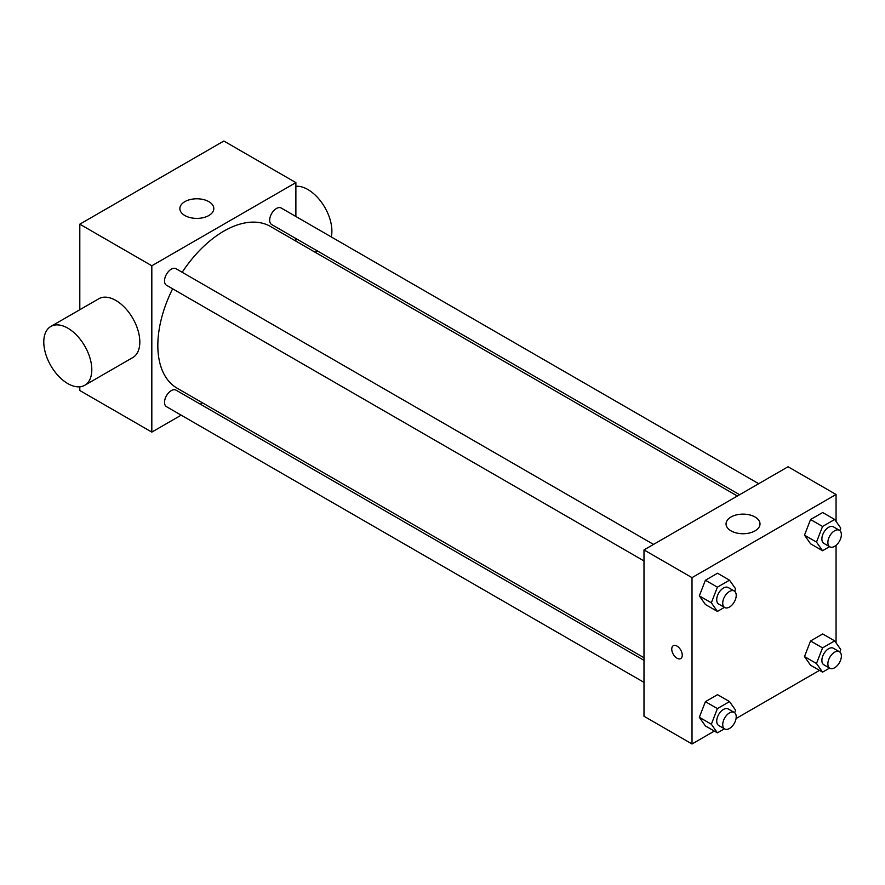 <?xml version="1.0" encoding="UTF-8"?>
<svg xmlns="http://www.w3.org/2000/svg" width="885" height="885" viewBox="0 0 885 885"><rect width="100%" height="100%" fill="white"/><g stroke="black" fill="none" stroke-linecap="round" stroke-linejoin="round"><path stroke-width="1.33" d="M181.182 415.153L151.822 432.101L79.805 390.517L79.805 386.811M79.805 309.728L79.805 224.182L223.85 141.025L295.878 182.609L295.878 216.493M202.51 402.841L200.264 404.146M643.992 560.935L166.502 285.258A9.536 5.509 -60 0 1 166.502 274.239A9.536 5.509 -60 0 1 176.049 268.73L653.539 544.419M643.992 682.368L166.502 406.691A9.536 5.509 -60 0 1 166.502 395.672A9.536 5.509 -60 0 1 176.049 390.163L643.992 660.332M295.878 238.53L295.878 241.118M151.822 432.101L151.822 265.765L295.878 182.609M739.617 494.715L271.662 224.547A9.536 5.509 -60 0 1 271.662 213.528A9.536 5.509 -60 0 1 281.198 208.019L758.699 483.708M643.992 657.743L177.166 388.216A93.368 53.908 -60 0 1 172.641 288.809M182.177 272.281A93.368 53.908 -60 0 1 270.533 226.494L737.371 496.02M50.821 326.465L98.832 298.743A33.951 19.603 60 0 1 132.794 318.346A33.951 19.603 60 0 1 132.794 357.551L84.772 385.274A33.951 19.603 -120 0 0 84.772 346.068A33.951 19.603 -120 0 0 50.821 326.465A33.951 19.603 -120 0 0 45.611 353.668A33.951 19.603 -120 0 0 67.802 383.592A33.951 19.603 -120 0 0 84.772 385.274M151.822 265.765L79.805 224.182M208.849 201.658A16.981 9.801 180 0 1 213.816 208.594A16.981 9.801 180 0 1 196.846 218.396A16.981 9.801 180 0 1 179.865 208.594A16.981 9.801 180 0 1 190.341 199.534A16.981 9.801 180 0 1 208.849 201.658M295.878 186.315A33.951 19.603 60 0 1 307.88 189.534A33.951 19.603 60 0 1 331.289 236.937M714.339 731.087L692.015 743.975L643.992 716.253L643.992 549.917L788.048 466.76L836.059 494.483L836.059 521.42M819.499 670.376L736.054 718.554M810.549 543.788L804.487 535.159L810.549 519.528L822.685 512.526L810.549 519.528L804.487 535.159L810.549 543.788L822.552 550.724L816.49 542.096L822.552 526.464L834.688 519.462L840.75 528.091L839.788 530.569M705.4 725.932L699.327 717.304L705.4 701.672L717.525 694.67L705.4 701.672L699.327 717.304L705.4 725.932L717.403 732.857L711.341 724.229L717.403 708.597L729.528 701.595L735.59 710.224L734.639 712.702M836.059 545.337L836.059 642.842M692.015 743.975L692.015 577.639L836.059 494.483M810.549 665.21L804.487 656.593L810.549 640.961L822.685 633.959L810.549 640.961L804.487 656.593L810.549 665.21L822.552 672.146L816.49 663.518L822.552 647.886L834.688 640.884L840.75 649.513L839.788 651.991M705.4 604.499L699.327 595.87L705.4 580.25L717.525 573.248L705.4 580.25L699.327 595.87L705.4 604.499L717.403 611.435L711.341 602.807L717.403 587.175L729.528 580.173L735.59 588.802L734.639 591.28M692.015 577.639L643.992 549.917M731.032 530.867A16.981 9.801 180 0 1 726.054 523.931A16.981 9.801 180 0 1 743.035 514.13A16.981 9.801 180 0 1 760.005 523.931A16.981 9.801 180 0 1 749.529 532.991A16.981 9.801 180 0 1 731.032 530.867M682.258 655.177A7.423 4.292 60 0 1 680.72 658.584A7.423 4.292 60 0 1 673.297 654.292A7.423 4.292 60 0 1 673.297 645.718A7.423 4.292 60 0 1 679.016 647.709A7.423 4.292 60 0 1 682.258 655.177M680.72 658.584A7.423 4.292 60 0 1 673.297 654.292A7.423 4.292 60 0 1 673.297 645.718M724.428 607.375L717.403 611.435M734.24 591.003L728.233 587.54A9.536 5.509 120 0 0 720.888 590.096A9.536 5.509 120 0 0 716.717 599.698A9.536 5.509 120 0 0 718.697 604.068L724.693 607.53A9.536 5.509 120 0 0 734.24 602.021A9.536 5.509 120 0 0 734.24 591.003A9.536 5.509 120 0 0 726.884 593.558A9.536 5.509 120 0 0 722.724 603.161A9.536 5.509 120 0 0 724.693 607.53M711.341 602.807L699.327 595.87M717.403 587.175L705.4 580.25M729.528 580.173L717.525 573.248M829.588 546.664L822.552 550.724M839.389 530.292L833.393 526.829A9.536 5.509 120 0 0 826.037 529.385A9.536 5.509 120 0 0 821.877 538.987A9.536 5.509 120 0 0 823.846 543.357L829.853 546.819A9.536 5.509 120 0 0 839.389 541.31A9.536 5.509 120 0 0 839.389 530.292A9.536 5.509 120 0 0 832.044 532.847A9.536 5.509 120 0 0 827.873 542.45A9.536 5.509 120 0 0 829.853 546.819M816.49 542.096L804.487 535.159M822.552 526.464L810.549 519.528M834.688 519.462L822.685 512.526M724.428 728.797L717.403 732.857M734.24 712.425L728.233 708.962A9.536 5.509 120 0 0 720.888 711.518A9.536 5.509 120 0 0 716.717 721.12A9.536 5.509 120 0 0 718.697 725.49L724.693 728.952A9.536 5.509 120 0 0 734.24 723.443A9.536 5.509 120 0 0 734.24 712.425A9.536 5.509 120 0 0 726.884 714.991A9.536 5.509 120 0 0 722.724 724.583A9.536 5.509 120 0 0 724.693 728.952M711.341 724.229L699.327 717.304M717.403 708.597L705.4 701.672M729.528 701.595L717.525 694.67M829.588 668.086L822.552 672.146M839.389 651.714L833.393 648.251A9.536 5.509 120 0 0 826.037 650.807A9.536 5.509 120 0 0 821.877 660.409A9.536 5.509 120 0 0 823.846 664.779L829.853 668.241A9.536 5.509 120 0 0 839.389 662.732A9.536 5.509 120 0 0 839.389 651.714A9.536 5.509 120 0 0 832.044 654.269A9.536 5.509 120 0 0 827.873 663.872A9.536 5.509 120 0 0 829.853 668.241M816.49 663.518L804.487 656.593M822.552 647.886L810.549 640.961M834.688 640.884L822.685 633.959M317.405 250.964L315.16 252.258"/></g></svg>
